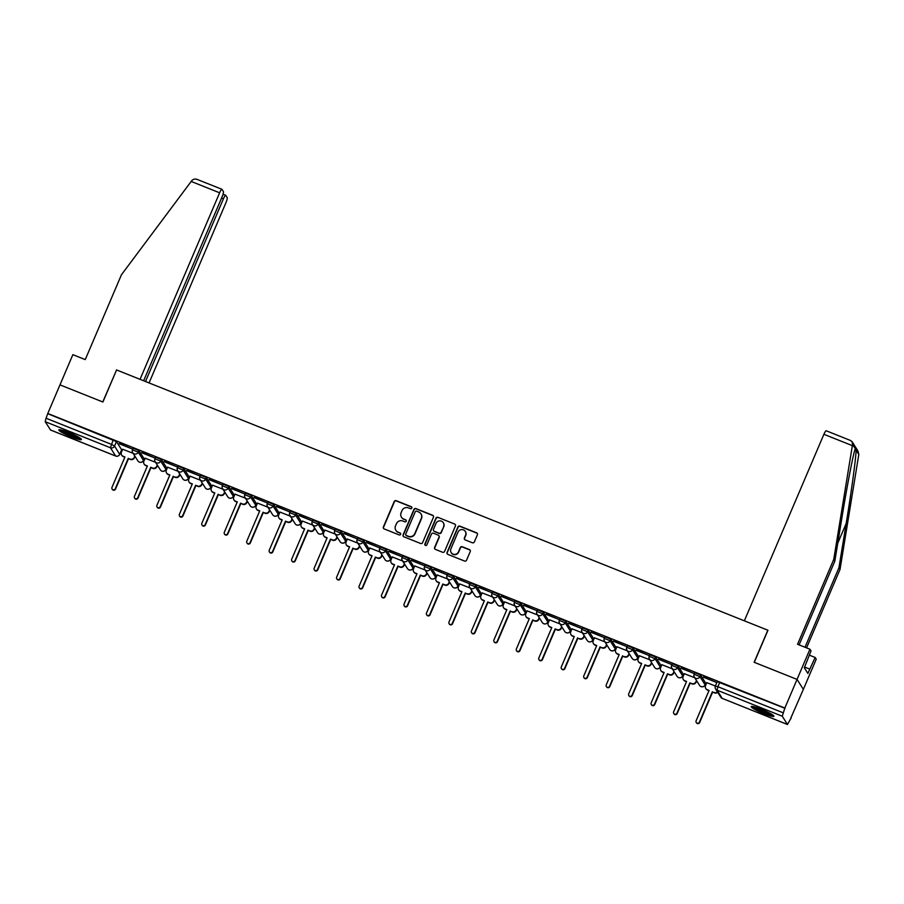 <?xml version="1.0" encoding="UTF-8"?>
<svg xmlns="http://www.w3.org/2000/svg" width="904" height="904" viewBox="0 0 904 904"><rect width="100%" height="100%" fill="white"/><g stroke="black" fill="none" stroke-linecap="round" stroke-linejoin="round"><path stroke-width="1.36" d="M411.817 508.082A1.085 1.062 -32.3 0 0 411.252 506.692L396.223 500.692A1.548 1.514 -32.3 0 0 394.212 501.539L383.375 526.953A1.548 1.514 -32.3 0 0 384.189 528.93L399.206 534.931A1.085 1.062 -32.3 0 0 400.54 533.36A1.085 1.062 -32.3 0 0 400.054 532.953L398.11 532.173A4.949 4.836 -32.3 0 1 395.511 525.846L396.415 523.732A4.949 4.836 -32.3 0 1 402.856 521.02L404.8 521.8A1.085 1.062 -32.3 0 0 406.145 520.229A1.085 1.062 -32.3 0 0 405.647 519.823L403.704 519.043A4.949 4.836 -32.3 0 1 401.105 512.726L402.009 510.602A4.949 4.836 -32.3 0 1 408.461 507.901L410.405 508.669A1.085 1.062 -32.3 0 0 411.817 508.082M411.817 507.257A1.085 1.062 -32.3 0 0 411.433 506.986L396.415 500.986A1.548 1.514 -32.3 0 0 394.393 501.833L383.556 527.247A1.548 1.514 -32.3 0 0 383.578 528.478M400.619 533.518A1.085 1.062 -32.3 0 0 400.235 533.247L398.11 532.173M406.224 520.388A1.085 1.062 -32.3 0 0 405.828 520.116L403.704 519.043M68.693 432.462A12.294 1.548 -156.9 0 0 58.816 429.908A12.294 1.548 -156.9 0 0 71.552 436.994A12.294 1.548 -156.9 0 0 81.428 439.547A12.294 1.548 -156.9 0 0 68.693 432.462M761.111 709.165A12.294 1.548 -156.9 0 0 751.235 706.612A12.294 1.548 -156.9 0 0 763.982 713.708A12.294 1.548 -156.9 0 0 773.858 716.262A12.294 1.548 -156.9 0 0 761.111 709.165M472.351 542.762A1.548 1.514 -32.3 0 0 474.363 541.914L477.402 534.784A1.548 1.514 -32.3 0 0 476.589 532.806L459.91 526.139A1.548 1.514 -32.3 0 0 457.899 526.987L447.062 552.4A1.548 1.514 -32.3 0 0 447.864 554.378L464.554 561.045A1.548 1.514 -32.3 0 0 466.566 560.197L470.238 551.587A1.548 1.514 -32.3 0 0 469.425 549.609L462.283 546.75A1.548 1.514 -32.3 0 0 460.272 547.598L458.452 551.869A4.136 4.034 -32.3 0 1 451.175 552.57A4.136 4.034 -32.3 0 1 450.893 548.852L458.023 532.117A4.136 4.034 -32.3 0 1 465.3 531.428A4.136 4.034 -32.3 0 1 465.583 535.145L464.396 537.936A1.548 1.514 -32.3 0 0 465.21 539.914L472.351 542.762M143.634 380.753L222.113 196.756A4.723 0.836 111.8 0 0 223.401 191.569L222.011 189.354A4.723 0.836 111.8 0 0 221.921 189.286A4.723 0.836 111.8 0 0 219.615 192.801L191.185 181.444L121.441 274.76L85.247 359.611L72.862 354.662L59.98 384.867L102.898 402.02L116.582 369.951L767.824 630.201L754.139 662.27L797.057 679.412L784.853 708.035L47.776 413.49L46.059 418.236L111.294 444.305L114.548 446.034L119.678 454.396M116.537 370.052L102.762 401.964L59.98 384.867L47.776 413.49M433.445 517.212A1.548 1.514 -32.3 0 0 432.632 515.246L415.953 508.579A1.548 1.514 -32.3 0 0 413.93 509.427L403.094 534.829A1.548 1.514 -32.3 0 0 403.907 536.806L420.586 543.473A1.548 1.514 -32.3 0 0 422.597 542.626L433.445 517.212M437.931 517.359L454.61 524.026A1.548 1.514 -32.3 0 1 455.424 526.004L444.587 551.406A1.548 1.514 -32.3 0 1 442.564 552.254L435.434 549.406A1.548 1.514 -32.3 0 1 434.621 547.428L439.016 537.123A1.548 1.514 -32.3 0 0 438.203 535.145L433.468 533.258A1.548 1.514 -32.3 0 0 431.445 534.106L426.88 544.829A1.085 1.062 -32.3 0 1 424.97 545.01A1.085 1.062 -32.3 0 1 424.891 544.038L435.909 518.207A1.548 1.514 -32.3 0 1 437.931 517.359L454.61 524.026M850.28 440.429L852.122 441.717L852.54 444.542L833.748 559.418L797.554 644.269L809.939 649.219L797.057 679.412L803.351 689.39L790.887 717.9M121.452 450.384L122.085 450.644M143.917 459.368L144.55 459.616M166.381 468.34L167.014 468.6M188.846 477.323L189.49 477.572M211.321 486.296L211.954 486.555M233.786 495.279L234.418 495.528M256.25 504.251L256.883 504.511M278.714 513.235L279.347 513.483M301.179 522.207L301.823 522.467M323.655 531.19L324.287 531.439M346.119 540.163L346.752 540.422M368.583 549.146L369.216 549.395M391.048 558.118L391.681 558.378M413.512 567.102L414.156 567.35M435.977 576.074L436.621 576.334M458.452 585.057L459.085 585.306M480.917 594.03L481.549 594.29M503.381 603.013L504.014 603.262M525.846 611.985L526.478 612.245M548.31 620.969L548.954 621.217M570.786 629.941L571.418 630.201M593.25 638.925L593.883 639.173M615.714 647.897L616.347 648.157M638.179 656.88L638.812 657.129M660.643 665.864L661.287 666.112M683.119 674.836L683.752 675.096M705.583 683.819L706.216 684.068M784.853 708.035L782.276 716.239L787.463 724.466L791.147 718.013M47.957 413.772L116.446 441.581L121.644 449.808L119.735 454.271A3.153 3.074 -32.3 0 1 115.633 455.989L110.435 447.762L45.2 421.693L46.059 418.236M50.522 429.976L45.2 421.693M119.215 443.751L132.176 448.938L119.339 443.48M141.691 452.734L154.652 457.91L141.804 452.452M155.567 462.306L145.148 458.215M164.155 461.707L177.116 466.893L164.268 461.435M178.043 471.278L167.613 467.198M186.619 470.69L199.581 475.866L186.732 470.408M200.507 480.261L190.077 476.171M209.084 479.662L222.045 484.849L209.208 479.391M222.972 489.233L212.553 485.154M231.548 488.646L244.509 493.821L231.673 488.363M245.436 498.217L235.017 494.126M254.024 497.618L266.985 502.805L254.137 497.347M267.9 507.189L257.482 503.11M276.488 506.602L289.449 511.777L276.601 506.319M290.376 516.173L279.946 512.082M298.953 515.574L311.914 520.76L299.066 515.303M312.841 525.145L302.411 521.066M321.417 524.557L334.378 529.733L321.541 524.275M335.305 534.128L324.886 530.038M343.882 533.529L356.843 538.716L344.006 533.258M357.769 543.101L347.351 539.021M366.346 542.513L379.307 547.688L366.47 542.231M380.234 552.084L369.815 548.005M388.822 551.485L401.783 556.672L388.935 551.214M402.709 561.056L392.279 556.977M411.286 560.469L424.247 565.644L411.399 560.186M425.174 570.04L414.744 565.961M433.75 569.441L446.712 574.628L433.875 569.17M447.638 579.023L437.208 574.933M456.215 578.424L469.176 583.6L456.339 578.142M470.103 587.995L459.684 583.916M478.679 587.408L491.64 592.583L478.804 587.125M492.567 596.979L482.148 592.888M501.155 596.38L514.116 601.555L501.268 596.098M515.031 605.951L504.613 601.872M523.619 605.364L536.581 610.539L523.732 605.081M537.507 614.935L527.077 610.844M546.084 614.336L559.045 619.511L546.197 614.053M559.971 623.907L549.542 619.828M568.548 623.319L581.509 628.495L568.672 623.037M582.436 632.89L572.017 628.8M591.013 632.291L603.974 637.467L591.137 632.009M604.9 641.863L594.482 637.783M613.477 641.275L626.449 646.45L613.601 640.992M627.365 650.846L616.946 646.755M635.953 650.247L648.914 655.434L636.066 649.965M649.84 659.818L639.41 655.739M658.417 659.231L671.378 664.406L658.53 658.948M672.305 668.802L661.875 664.711M680.881 668.203L693.843 673.39L681.006 667.932M694.769 677.774L684.351 673.695M703.346 677.186L716.307 682.362L703.47 676.904M715.38 686.012L706.815 682.667M694.814 672.712L700.577 675.005L705.775 683.243L705.041 684.949M672.35 663.728L678.113 666.033L683.3 674.26L682.565 675.977M649.886 654.756L655.649 657.05L660.835 665.287L660.101 666.994M627.421 645.772L633.173 648.078L638.371 656.304L637.636 658.022M604.945 636.8L610.708 639.094L615.906 647.32L615.172 649.038M582.481 627.817L588.244 630.122L593.442 638.348L592.708 640.066M560.017 618.844L565.78 621.138L570.966 629.365L570.232 631.082M537.552 609.861L543.315 612.166L548.502 620.393L547.767 622.11M515.088 600.889L520.84 603.183L526.038 611.409L525.303 613.127M492.623 591.905L498.375 594.211L503.573 602.437L502.839 604.154M470.148 582.922L475.911 585.227L481.109 593.453L480.374 595.171M447.683 573.95L453.446 576.255L458.633 584.481L457.899 586.199M425.219 564.966L430.982 567.271L436.169 575.498L435.434 577.215M402.755 555.994L408.518 558.299L413.704 566.525L412.97 568.232M380.29 547.01L386.042 549.316L391.24 557.542L390.505 559.26M357.814 538.038L363.577 540.343L368.775 548.57L368.041 550.276M335.35 529.055L341.113 531.36L346.311 539.586L345.577 541.304M312.886 520.082L318.649 522.388L323.835 530.614L323.101 532.32M290.421 511.099L296.184 513.404L301.371 521.631L300.637 523.348M267.957 502.127L273.709 504.432L278.907 512.658L278.172 514.365M245.481 493.143L251.244 495.448L256.442 503.675L255.708 505.392M223.017 484.171L228.78 486.465L233.978 494.703L233.243 496.409M200.552 475.188L206.315 477.493L211.502 485.719L210.768 487.437M178.088 466.215L183.851 468.509L189.038 476.747L188.303 478.453M155.624 457.232L161.387 459.537L166.573 467.763L165.839 469.481M133.159 448.26L138.911 450.554L144.109 458.791L143.374 460.498M133.103 453.322L122.684 449.243M785.034 708.329L717.279 681.684M401.534 517.314A4.949 4.836 -32.3 0 0 403.885 519.337M395.941 530.445A4.949 4.836 -32.3 0 0 398.291 532.467M433.423 515.981A1.548 1.514 -32.3 0 0 432.813 515.529L416.134 508.862A1.548 1.514 -32.3 0 0 414.111 509.709L403.274 535.123A1.548 1.514 -32.3 0 0 403.297 536.366M416.665 511.167A1.085 1.062 -32.3 0 0 415.252 511.766L405.738 534.072A1.085 1.062 -32.3 0 0 406.303 535.45L408.348 536.275A4.949 4.836 -32.3 0 0 414.8 533.563L421.309 518.32A4.949 4.836 -32.3 0 0 418.71 511.992L416.665 511.167M405.919 535.179A1.085 1.062 -32.3 0 0 406.484 535.744L406.303 535.45M421.061 514.014A4.949 4.836 -32.3 0 1 421.49 518.602L414.992 533.857A4.949 4.836 -32.3 0 1 408.54 536.558L406.484 535.744M455.401 524.761A1.548 1.514 -32.3 0 0 454.791 524.32M438.994 535.88A1.548 1.514 -32.3 0 1 439.197 537.417L434.801 547.722A1.548 1.514 -32.3 0 0 434.824 548.954M438.112 517.653A1.548 1.514 -32.3 0 0 436.101 518.5L425.083 544.332A1.085 1.062 -32.3 0 0 425.072 545.146M443.57 526.433A4.136 4.034 -32.3 0 0 439.491 520.873A4.136 4.034 -32.3 0 0 436.01 523.405L433.502 529.303A1.548 1.514 -32.3 0 0 434.304 531.281L439.05 533.168A1.548 1.514 -32.3 0 0 441.062 532.32L443.762 526.716A4.136 4.034 -32.3 0 0 443.378 522.862M433.705 530.829A1.548 1.514 -32.3 0 0 434.496 531.563L434.304 531.281M443.762 526.716L441.242 532.614A1.548 1.514 -32.3 0 1 439.231 533.462L434.496 531.563M465.39 531.575A4.136 4.034 -32.3 0 1 465.775 535.439L464.577 538.219A1.548 1.514 -32.3 0 0 464.599 539.462M451.265 552.717A4.136 4.034 -32.3 0 0 458.633 552.163L458.452 551.869M470.216 550.344A1.548 1.514 -32.3 0 0 469.605 549.903L462.475 547.044A1.548 1.514 -32.3 0 0 460.452 547.892L458.633 552.163M477.38 533.541A1.548 1.514 -32.3 0 0 476.781 533.1L460.091 526.433A1.548 1.514 -32.3 0 0 458.079 527.281L447.243 552.694A1.548 1.514 -32.3 0 0 447.265 553.926M135.035 456.384L134.47 457.706A3.153 3.074 147.7 0 1 130.368 459.435L128.492 458.69L130.131 459.062A3.153 3.074 -32.3 0 0 134.233 457.334L134.798 456.011M122.707 449.175L121.418 452.215A3.153 3.074 -32.3 0 0 123.068 456.237L124.944 456.983L111.972 487.403A1.808 1.774 -32.3 0 0 113.757 489.832A1.808 1.774 -32.3 0 0 115.283 488.725L128.255 458.305M128.492 458.69L115.52 489.109A1.808 1.774 147.7 0 1 112.333 489.414L112.096 489.03M124.842 457.232L123.306 456.61A3.153 3.074 147.7 0 1 121.87 455.424L121.633 455.04M157.499 465.368L156.934 466.69A3.153 3.074 147.7 0 1 152.832 468.419L150.719 467.289L152.595 468.035A3.153 3.074 -32.3 0 0 156.697 466.306L157.262 464.984M145.182 458.147L143.883 461.187A3.153 3.074 -32.3 0 0 145.533 465.221L147.408 465.967L134.436 496.375A1.808 1.774 -32.3 0 0 136.221 498.816A1.808 1.774 -32.3 0 0 137.747 497.708L150.719 467.289M150.957 467.662L137.984 498.081A1.808 1.774 147.7 0 1 134.798 498.386L134.56 498.014M147.307 466.204L145.77 465.594A3.153 3.074 147.7 0 1 144.335 464.396L144.098 464.023M179.975 474.34L179.41 475.662A3.153 3.074 147.7 0 1 175.297 477.391L173.421 476.645L175.06 477.018A3.153 3.074 -32.3 0 0 179.161 475.289L179.726 473.967M167.647 467.131L166.347 470.17A3.153 3.074 -32.3 0 0 167.997 474.193L169.873 474.939L156.9 505.359A1.808 1.774 -32.3 0 0 158.686 507.788A1.808 1.774 -32.3 0 0 160.211 506.681L173.184 476.261M173.421 476.645L160.449 507.065A1.808 1.774 147.7 0 1 157.262 507.37L157.025 506.986M169.771 475.188L168.246 474.566A3.153 3.074 147.7 0 1 166.799 473.38L166.562 472.995M191.185 181.444L191.897 180.529C193.512 178.89 195.546 178.63 198.032 179.772L221.921 189.286M149.07 382.934L225.91 202.778A4.723 0.836 111.8 0 0 227.198 197.592L225.808 195.377A4.723 0.836 111.8 0 0 225.717 195.298A4.723 0.836 111.8 0 0 223.412 198.823L221.548 198.078M145.499 381.499L223.412 198.823M116.435 369.894L140.052 379.33L219.615 192.801M805.012 647.253L838.957 567.678L840.042 569.384L858.8 454.463L857.941 450.949L852.122 441.717M838.957 567.678L846.178 523.472C851.365 492.16 856.291 455.672 856.065 450.135L855.274 448.87C853.704 451.582 847.127 485.437 842.053 516.93L834.833 561.135L799.102 644.891M809.939 649.219L811.024 650.936L804.323 667.796L807.871 673.401L815.148 657.468L809.238 655.106M815.148 657.468L816.233 659.185L803.351 689.39L797.057 679.412L754.286 662.327L767.971 630.257L744.342 620.811L823.906 434.293A4.723 0.836 -68.2 0 1 826.211 430.767A4.723 0.836 -68.2 0 1 826.301 430.846M840.042 569.384L806.571 647.863M833.748 559.418L834.833 561.135M855.32 448.734L852.54 444.542M809.701 669.084L804.639 667.062M60.059 429.75A12.215 1.537 -156.9 0 0 70.004 434.993A12.215 1.537 -156.9 0 0 80.671 438.542M79.835 437.931A10.633 1.345 23.1 0 1 70.083 434.813A10.633 1.345 23.1 0 1 61.088 429.931M63.698 430.654A9.854 1.243 -156.9 0 0 77.495 436.542M752.49 706.453A12.215 1.537 -156.9 0 0 762.434 711.697A12.215 1.537 -156.9 0 0 773.101 715.245M772.265 714.635A10.633 1.345 23.1 0 1 762.513 711.516A10.633 1.345 23.1 0 1 753.518 706.645M756.128 707.369A9.854 1.243 -156.9 0 0 769.925 713.245M202.439 483.324L201.874 484.646A3.153 3.074 147.7 0 1 197.761 486.375L195.648 485.245L197.524 485.99A3.153 3.074 -32.3 0 0 201.637 484.261L202.202 482.939M190.111 476.103L188.812 479.143A3.153 3.074 -32.3 0 0 190.473 483.177L192.337 483.922L179.365 514.342A1.808 1.774 -32.3 0 0 181.162 516.772A1.808 1.774 -32.3 0 0 182.676 515.664L195.648 485.245M195.897 485.617L182.913 516.037A1.808 1.774 147.7 0 1 179.726 516.342L179.489 515.969M192.236 484.16L190.71 483.55A3.153 3.074 147.7 0 1 189.264 482.352L189.026 481.979M224.904 492.296L224.339 493.618A3.153 3.074 147.7 0 1 220.226 495.347L218.361 494.601L219.988 494.974A3.153 3.074 -32.3 0 0 224.102 493.245L224.667 491.923M212.576 485.086L211.287 488.126A3.153 3.074 -32.3 0 0 212.937 492.149L214.813 492.895L201.829 523.314A1.808 1.774 -32.3 0 0 203.626 525.744A1.808 1.774 -32.3 0 0 205.151 524.636L218.124 494.217M218.361 494.601L205.389 525.021A1.808 1.774 147.7 0 1 202.191 525.326L201.954 524.942M214.7 493.143L213.174 492.533A3.153 3.074 147.7 0 1 211.739 491.335L211.502 490.951M247.368 501.279L246.803 502.601A3.153 3.074 147.7 0 1 242.701 504.33L240.588 503.2L242.464 503.946A3.153 3.074 -32.3 0 0 246.566 502.217L247.131 500.895M235.04 494.059L233.752 497.098A3.153 3.074 -32.3 0 0 235.402 501.132L237.277 501.878L224.305 532.298A1.808 1.774 -32.3 0 0 226.09 534.727A1.808 1.774 -32.3 0 0 227.616 533.62L240.588 503.2M240.826 503.573L227.853 533.993A1.808 1.774 147.7 0 1 224.667 534.298L224.429 533.925M237.176 502.115L235.639 501.505A3.153 3.074 147.7 0 1 234.204 500.307L233.966 499.935M269.833 510.251L269.268 511.574A3.153 3.074 147.7 0 1 265.166 513.302L263.29 512.557L264.928 512.93A3.153 3.074 -32.3 0 0 269.03 511.201L269.595 509.879M257.516 503.042L256.216 506.082A3.153 3.074 -32.3 0 0 257.866 510.105L259.742 510.85L246.769 541.27A1.808 1.774 -32.3 0 0 248.555 543.711A1.808 1.774 -32.3 0 0 250.08 542.592L263.053 512.172M263.29 512.557L250.318 542.976A1.808 1.774 147.7 0 1 247.131 543.281L246.894 542.897M259.64 511.099L258.103 510.489A3.153 3.074 147.7 0 1 256.668 509.291L256.431 508.907M292.308 519.235L291.732 520.557A3.153 3.074 147.7 0 1 287.63 522.286L285.517 521.156L287.393 521.902A3.153 3.074 -32.3 0 0 291.495 520.184L292.06 518.851M279.98 512.014L278.681 515.054A3.153 3.074 -32.3 0 0 280.33 519.088L282.206 519.834L269.234 550.253A1.808 1.774 -32.3 0 0 271.019 552.683A1.808 1.774 -32.3 0 0 272.545 551.576L285.517 521.156M285.754 521.529L272.782 551.948A1.808 1.774 147.7 0 1 269.595 552.254L269.358 551.881M282.104 520.071L280.579 519.461A3.153 3.074 147.7 0 1 279.133 518.263L278.895 517.89M314.773 528.207L314.208 529.529A3.153 3.074 147.7 0 1 310.095 531.258L307.981 530.128L309.857 530.885A3.153 3.074 -32.3 0 0 313.971 529.156L314.536 527.834M302.444 520.998L301.145 524.037A3.153 3.074 -32.3 0 0 302.806 528.06L304.671 528.806L291.698 559.226A1.808 1.774 -32.3 0 0 293.495 561.666A1.808 1.774 -32.3 0 0 295.009 560.548L307.981 530.128M308.23 530.512L295.246 560.932A1.808 1.774 147.7 0 1 292.06 561.237L291.822 560.853M304.569 529.055L303.043 528.444A3.153 3.074 147.7 0 1 301.597 527.247L301.36 526.862M337.237 537.191L336.672 538.513A3.153 3.074 147.7 0 1 332.559 540.242L330.457 539.112L332.322 539.857A3.153 3.074 -32.3 0 0 336.435 538.14L337 536.806M324.909 529.97L323.609 533.01A3.153 3.074 -32.3 0 0 325.27 537.044L327.135 537.79L314.163 568.209A1.808 1.774 -32.3 0 0 315.959 570.639A1.808 1.774 -32.3 0 0 317.473 569.531L330.457 539.112M330.694 539.485L317.722 569.904A1.808 1.774 147.7 0 1 314.524 570.209L314.287 569.836M327.033 538.027L325.508 537.417A3.153 3.074 147.7 0 1 324.073 536.219L323.824 535.846M359.702 546.163L359.137 547.496A3.153 3.074 147.7 0 1 355.035 549.214L353.159 548.468L354.786 548.841A3.153 3.074 -32.3 0 0 358.899 547.112L359.464 545.79M347.373 538.953L346.085 541.993A3.153 3.074 -32.3 0 0 347.735 546.016L349.611 546.762L336.638 577.181A1.808 1.774 -32.3 0 0 338.424 579.622A1.808 1.774 -32.3 0 0 339.949 578.503L352.922 548.095M353.159 548.468L340.186 578.888A1.808 1.774 147.7 0 1 337 579.193L336.751 578.809M349.509 547.01L347.972 546.4A3.153 3.074 147.7 0 1 346.537 545.202L346.3 544.829M382.166 555.146L381.601 556.468A3.153 3.074 147.7 0 1 377.499 558.197L375.386 557.067L377.262 557.813A3.153 3.074 -32.3 0 0 381.364 556.096L381.929 554.762M369.849 547.926L368.549 550.965A3.153 3.074 -32.3 0 0 370.199 554.999L372.075 555.745L359.103 586.165A1.808 1.774 -32.3 0 0 360.888 588.594A1.808 1.774 -32.3 0 0 362.414 587.487L375.386 557.067M375.623 557.44L362.651 587.86A1.808 1.774 147.7 0 1 359.464 588.165L359.227 587.792M371.973 555.983L370.437 555.372A3.153 3.074 147.7 0 1 369.001 554.175L368.764 553.802M404.63 564.119L404.065 565.452A3.153 3.074 147.7 0 1 399.963 567.17L397.85 566.051L399.726 566.797A3.153 3.074 -32.3 0 0 403.828 565.068L404.393 563.746M392.313 556.909L391.014 559.949A3.153 3.074 -32.3 0 0 392.664 563.972L394.539 564.717L381.567 595.137A1.808 1.774 -32.3 0 0 383.352 597.578A1.808 1.774 -32.3 0 0 384.878 596.459L397.85 566.051M398.088 566.424L385.115 596.843A1.808 1.774 147.7 0 1 381.929 597.149L381.691 596.764M394.438 564.966L392.901 564.356A3.153 3.074 147.7 0 1 391.466 563.158L391.229 562.785M427.106 573.102L426.541 574.424A3.153 3.074 147.7 0 1 422.428 576.153L420.315 575.023L422.191 575.769A3.153 3.074 -32.3 0 0 426.304 574.051L426.869 572.718M414.778 565.881L413.478 568.921A3.153 3.074 -32.3 0 0 415.139 572.955L417.004 573.701L404.031 604.121A1.808 1.774 -32.3 0 0 405.828 606.55A1.808 1.774 -32.3 0 0 407.342 605.443L420.315 575.023M420.552 575.407L407.58 605.816A1.808 1.774 147.7 0 1 404.393 606.121L404.156 605.748M416.902 573.938L415.377 573.328A3.153 3.074 147.7 0 1 413.93 572.142L413.693 571.757M449.57 582.074L449.005 583.408A3.153 3.074 147.7 0 1 444.892 585.125L442.791 584.007L444.655 584.752A3.153 3.074 -32.3 0 0 448.768 583.024L449.333 581.701M437.242 574.865L435.943 577.905A3.153 3.074 -32.3 0 0 437.604 581.927L439.468 582.673L426.496 613.093A1.808 1.774 -32.3 0 0 428.293 615.534A1.808 1.774 -32.3 0 0 429.807 614.415L442.791 584.007M443.028 584.379L430.055 614.799A1.808 1.774 147.7 0 1 426.857 615.104L426.62 614.72M439.367 582.922L437.841 582.312A3.153 3.074 147.7 0 1 436.406 581.114L436.157 580.741M472.035 591.058L471.47 592.38A3.153 3.074 147.7 0 1 467.368 594.109L465.492 593.363L467.119 593.725A3.153 3.074 -32.3 0 0 471.233 592.007L471.798 590.674M459.707 583.837L458.418 586.877A3.153 3.074 -32.3 0 0 460.068 590.911L461.944 591.657L448.96 622.076A1.808 1.774 -32.3 0 0 450.757 624.506A1.808 1.774 -32.3 0 0 452.282 623.398L465.255 592.979M465.492 593.363L452.52 623.771A1.808 1.774 147.7 0 1 449.333 624.076L449.085 623.703M461.831 591.894L460.305 591.284A3.153 3.074 147.7 0 1 458.87 590.097L458.633 589.713M494.499 600.03L493.934 601.363A3.153 3.074 147.7 0 1 489.832 603.081L487.719 601.962L489.595 602.708A3.153 3.074 -32.3 0 0 493.697 600.979L494.262 599.657M482.171 592.821L480.883 595.86A3.153 3.074 -32.3 0 0 482.533 599.883L484.408 600.64L471.436 631.048A1.808 1.774 -32.3 0 0 473.221 633.489A1.808 1.774 -32.3 0 0 474.747 632.371L487.719 601.962M487.957 602.335L474.984 632.755A1.808 1.774 147.7 0 1 471.798 633.06L471.56 632.676M484.307 600.877L482.77 600.267A3.153 3.074 147.7 0 1 481.335 599.069L481.097 598.697M516.964 609.014L516.399 610.336A3.153 3.074 147.7 0 1 512.297 612.064L510.421 611.319L512.059 611.68A3.153 3.074 -32.3 0 0 516.161 609.963L516.726 608.629M504.647 601.804L503.347 604.832A3.153 3.074 -32.3 0 0 504.997 608.867L506.873 609.612L493.9 640.032A1.808 1.774 -32.3 0 0 495.686 642.461A1.808 1.774 -32.3 0 0 497.211 641.354L510.184 610.934M510.421 611.319L497.449 641.727A1.808 1.774 147.7 0 1 494.262 642.032L494.025 641.659M506.771 609.85L505.234 609.239A3.153 3.074 147.7 0 1 503.799 608.053L503.562 607.669M539.439 617.986L538.874 619.319A3.153 3.074 147.7 0 1 534.761 621.037L532.648 619.918L534.524 620.664A3.153 3.074 -32.3 0 0 538.626 618.935L539.191 617.613M527.111 610.776L525.812 613.816A3.153 3.074 -32.3 0 0 527.461 617.839L529.337 618.596L516.365 649.004A1.808 1.774 -32.3 0 0 518.15 651.445A1.808 1.774 -32.3 0 0 519.676 650.326L532.648 619.918M532.885 620.291L519.913 650.71A1.808 1.774 147.7 0 1 516.726 651.016L516.489 650.631M529.236 618.833L527.71 618.223A3.153 3.074 147.7 0 1 526.264 617.025L526.026 616.652M561.904 626.969L561.339 628.291A3.153 3.074 147.7 0 1 557.226 630.02L555.112 628.89L556.988 629.636A3.153 3.074 -32.3 0 0 561.101 627.918L561.666 626.585M549.575 619.76L548.276 622.788A3.153 3.074 -32.3 0 0 549.937 626.822L551.802 627.568L538.829 657.988A1.808 1.774 -32.3 0 0 540.626 660.417A1.808 1.774 -32.3 0 0 542.14 659.31L555.112 628.89M555.361 629.274L542.377 659.683A1.808 1.774 147.7 0 1 539.191 659.988L538.953 659.615M551.7 627.805L550.174 627.195A3.153 3.074 147.7 0 1 548.728 626.009L548.491 625.624M584.368 635.941L583.803 637.275A3.153 3.074 147.7 0 1 579.69 638.992L577.825 638.247L579.453 638.619A3.153 3.074 -32.3 0 0 583.566 636.891L584.131 635.568M572.04 628.732L570.752 631.772A3.153 3.074 -32.3 0 0 572.401 635.794L574.277 636.552L561.294 666.96A1.808 1.774 -32.3 0 0 563.09 669.401A1.808 1.774 -32.3 0 0 564.616 668.282L577.588 637.874M577.825 638.247L564.853 668.666A1.808 1.774 147.7 0 1 561.655 668.971L561.418 668.598M574.164 636.789L572.639 636.179A3.153 3.074 147.7 0 1 571.204 634.981L570.966 634.608M606.833 644.925L606.268 646.247A3.153 3.074 147.7 0 1 602.166 647.976L600.29 647.23L601.928 647.592A3.153 3.074 -32.3 0 0 606.03 645.874L606.595 644.552M594.504 637.716L593.216 640.744A3.153 3.074 -32.3 0 0 594.866 644.778L596.742 645.524L583.769 675.943A1.808 1.774 -32.3 0 0 585.555 678.373A1.808 1.774 -32.3 0 0 587.08 677.265L600.053 646.846M600.29 647.23L587.317 677.638A1.808 1.774 147.7 0 1 584.131 677.943L583.894 677.571M596.64 645.761L595.103 645.151A3.153 3.074 147.7 0 1 593.668 643.964L593.431 643.58M629.297 653.897L628.732 655.231A3.153 3.074 147.7 0 1 624.63 656.948L622.754 656.202L624.393 656.575A3.153 3.074 -32.3 0 0 628.495 654.846L629.06 653.524M616.98 646.688L615.68 649.727A3.153 3.074 -32.3 0 0 617.33 653.75L619.206 654.507L606.234 684.916A1.808 1.774 -32.3 0 0 608.019 687.356A1.808 1.774 -32.3 0 0 609.545 686.249L622.517 655.829M622.754 656.202L609.782 686.622A1.808 1.774 147.7 0 1 606.595 686.927L606.358 686.554M619.104 654.745L617.568 654.134A3.153 3.074 147.7 0 1 616.132 652.937L615.895 652.564M651.761 662.881L651.196 664.203A3.153 3.074 147.7 0 1 647.094 665.932L644.981 664.802L646.857 665.547A3.153 3.074 -32.3 0 0 650.959 663.83L651.524 662.508M639.444 655.671L638.145 658.711A3.153 3.074 -32.3 0 0 639.795 662.734L641.67 663.479L628.698 693.899A1.808 1.774 -32.3 0 0 630.483 696.329A1.808 1.774 -32.3 0 0 632.009 695.221L644.981 664.802M645.219 665.186L632.246 695.594A1.808 1.774 147.7 0 1 629.06 695.91L628.822 695.526M641.569 663.728L640.043 663.107A3.153 3.074 147.7 0 1 638.597 661.92L638.36 661.536M674.237 671.864L673.672 673.186A3.153 3.074 147.7 0 1 669.559 674.904L667.446 673.785L669.322 674.531A3.153 3.074 -32.3 0 0 673.435 672.802L674 671.48M661.909 664.643L660.609 667.683A3.153 3.074 -32.3 0 0 662.27 671.706L664.135 672.463L651.162 702.871A1.808 1.774 -32.3 0 0 652.959 705.312A1.808 1.774 -32.3 0 0 654.473 704.205L667.446 673.785M667.694 674.158L654.711 704.578A1.808 1.774 147.7 0 1 651.524 704.883L651.287 704.51M664.033 672.7L662.508 672.09A3.153 3.074 147.7 0 1 661.061 670.892L660.824 670.519M696.701 680.836L696.136 682.158A3.153 3.074 147.7 0 1 692.023 683.887L690.159 683.141L691.786 683.514A3.153 3.074 -32.3 0 0 695.899 681.785L696.464 680.463M684.373 673.627L683.074 676.667A3.153 3.074 -32.3 0 0 684.735 680.689L686.599 681.435L673.627 711.855A1.808 1.774 -32.3 0 0 675.424 714.284A1.808 1.774 -32.3 0 0 676.938 713.177L689.921 682.757M690.159 683.141L677.186 713.561A1.808 1.774 147.7 0 1 673.989 713.866L673.751 713.482M686.498 681.684L684.972 681.062A3.153 3.074 147.7 0 1 683.537 679.876L683.288 679.492M717.719 692.328A3.153 3.074 147.7 0 1 714.499 692.871L712.623 692.114L714.25 692.487A3.153 3.074 -32.3 0 0 717.471 691.955M706.838 682.599L705.549 685.639A3.153 3.074 -32.3 0 0 707.199 689.662L709.075 690.419L696.103 720.827A1.808 1.774 -32.3 0 0 697.888 723.268A1.808 1.774 -32.3 0 0 699.413 722.16L712.386 691.741M712.623 692.114L699.651 722.533A1.808 1.774 147.7 0 1 696.464 722.838L696.216 722.465M708.973 690.656L707.436 690.046A3.153 3.074 147.7 0 1 706.001 688.848L705.764 688.475M782.276 716.239L717.03 690.17L722.228 698.396L787.463 724.466M116.446 441.581L114.548 446.034A3.153 3.074 -32.3 0 1 110.435 447.762L113.203 439.852M50.398 429.92L115.768 456.045M700.577 675.005L699.899 676.587L705.097 684.825A3.153 3.074 147.7 0 1 700.984 686.543A3.153 3.074 -32.3 0 1 699.549 685.356A3.153 3.153 0 0 0 705.12 684.904L705.787 683.322M678.113 666.033L677.435 667.615L682.633 675.842A3.153 3.074 147.7 0 1 678.52 677.571A3.153 3.074 -32.3 0 1 677.085 676.373A3.153 3.153 0 0 0 682.644 675.932L683.322 674.35M655.649 657.05L654.971 658.632L660.157 666.869A3.153 3.074 147.7 0 1 656.055 668.587A3.153 3.074 -32.3 0 1 654.62 667.401A3.153 3.153 0 0 0 660.18 666.949L660.858 665.367M633.173 648.078L632.506 649.66L637.693 657.886A3.153 3.074 147.7 0 1 633.591 659.615A3.153 3.074 -32.3 0 1 632.145 658.417A3.153 3.153 0 0 0 637.716 657.976L638.394 656.394M610.708 639.094L610.042 640.676L615.228 648.902A3.153 3.074 147.7 0 1 611.127 650.631A3.153 3.074 -32.3 0 1 609.68 649.445A3.153 3.153 0 0 0 615.251 648.993L615.918 647.411M588.244 630.122L587.566 631.704L592.764 639.93A3.153 3.074 147.7 0 1 588.651 641.659A3.153 3.074 -32.3 0 1 587.216 640.461A3.153 3.153 0 0 0 592.787 640.021L593.453 638.439M565.78 621.138L565.102 622.72L570.3 630.947A3.153 3.074 147.7 0 1 566.186 632.676A3.153 3.074 -32.3 0 1 564.751 631.478A3.153 3.153 0 0 0 570.311 631.037L570.989 629.455M543.315 612.166L542.637 613.748L547.835 621.975A3.153 3.074 147.7 0 1 543.722 623.703A3.153 3.074 -32.3 0 1 542.287 622.506A3.153 3.153 0 0 0 547.847 622.065L548.525 620.483M520.84 603.183L520.173 604.765L525.36 612.991A3.153 3.074 147.7 0 1 521.258 614.72A3.153 3.074 -32.3 0 1 519.823 613.522A3.153 3.153 0 0 0 525.382 613.081L526.06 611.499M498.375 594.211L497.708 595.792L502.895 604.019A3.153 3.074 147.7 0 1 498.793 605.748A3.153 3.074 -32.3 0 1 497.347 604.55A3.153 3.153 0 0 0 502.918 604.098L503.596 602.516M475.911 585.227L475.233 586.809L480.431 595.035A3.153 3.074 147.7 0 1 476.318 596.764A3.153 3.074 -32.3 0 1 474.882 595.566A3.153 3.153 0 0 0 480.453 595.126L481.12 593.544M453.446 576.255L452.768 577.837L457.966 586.063A3.153 3.074 147.7 0 1 453.853 587.792A3.153 3.074 -32.3 0 1 452.418 586.594A3.153 3.153 0 0 0 457.978 586.142L458.656 584.56M430.982 567.271L430.304 568.853L435.502 577.08A3.153 3.074 147.7 0 1 431.389 578.809A3.153 3.074 -32.3 0 1 429.954 577.611A3.153 3.153 0 0 0 435.513 577.17L436.191 575.588M408.518 558.299L407.84 559.881L413.026 568.107A3.153 3.074 147.7 0 1 408.924 569.825A3.153 3.074 -32.3 0 1 407.489 568.639A3.153 3.153 0 0 0 413.049 568.187L413.727 566.605M386.042 549.316L385.375 550.898L390.562 559.124A3.153 3.074 147.7 0 1 386.46 560.853A3.153 3.074 -32.3 0 1 385.014 559.655A3.153 3.153 0 0 0 390.584 559.214L391.262 557.632M363.577 540.343L362.899 541.925L368.097 550.152A3.153 3.074 147.7 0 1 363.996 551.869A3.153 3.074 -32.3 0 1 362.549 550.683A3.153 3.153 0 0 0 368.12 550.231L368.787 548.649M341.113 531.36L340.435 532.942L345.633 541.168A3.153 3.074 147.7 0 1 341.52 542.897A3.153 3.074 -32.3 0 1 340.085 541.699A3.153 3.153 0 0 0 345.656 541.259L346.322 539.677M318.649 522.388L317.971 523.97L323.169 532.196A3.153 3.074 147.7 0 1 319.055 533.914A3.153 3.074 -32.3 0 1 317.62 532.727A3.153 3.153 0 0 0 323.18 532.275L323.858 530.693M296.184 513.404L295.506 514.986L300.693 523.213A3.153 3.074 147.7 0 1 296.591 524.942A3.153 3.074 -32.3 0 1 295.156 523.744A3.153 3.153 0 0 0 300.716 523.303L301.394 521.721M273.709 504.432L273.042 506.014L278.229 514.24A3.153 3.074 147.7 0 1 274.127 515.958A3.153 3.074 -32.3 0 1 272.68 514.771A3.153 3.153 0 0 0 278.251 514.319L278.929 512.737M251.244 495.448L250.577 497.03L255.764 505.257A3.153 3.074 147.7 0 1 251.662 506.986A3.153 3.074 -32.3 0 1 250.216 505.788A3.153 3.153 0 0 0 255.787 505.347L256.453 503.765M228.78 486.465L228.102 488.047L233.3 496.285A3.153 3.074 147.7 0 1 229.187 498.002A3.153 3.074 -32.3 0 1 227.751 496.816A3.153 3.153 0 0 0 233.322 496.364L233.989 494.782M206.315 477.493L205.637 479.075L210.835 487.301A3.153 3.074 147.7 0 1 206.722 489.03A3.153 3.074 -32.3 0 1 205.287 487.832A3.153 3.153 0 0 0 210.847 487.392L211.525 485.81M183.851 468.509L183.173 470.091L188.371 478.329A3.153 3.074 147.7 0 1 184.258 480.047A3.153 3.074 -32.3 0 1 182.823 478.86A3.153 3.153 0 0 0 188.382 478.408L189.06 476.826M161.387 459.537L160.709 461.119L165.895 469.345A3.153 3.074 147.7 0 1 161.793 471.074A3.153 3.074 -32.3 0 1 160.358 469.877A3.153 3.153 0 0 0 165.918 469.436L166.596 467.854M138.911 450.554L138.244 452.136L143.431 460.373A3.153 3.074 147.7 0 1 139.329 462.091A3.153 3.074 -32.3 0 1 137.883 460.904A3.153 3.153 0 0 0 143.453 460.452L144.131 458.87M132.481 449.842L138.244 452.136A3.153 3.074 147.7 0 1 132.696 452.667A3.153 3.074 147.7 0 1 132.481 449.842M154.946 458.814L160.709 461.119A3.153 3.074 147.7 0 1 155.16 461.65A3.153 3.074 147.7 0 1 154.946 458.814M177.41 467.797L183.173 470.091A3.153 3.074 147.7 0 1 177.625 470.622A3.153 3.074 147.7 0 1 177.41 467.797M199.874 476.77L205.637 479.075A3.153 3.074 147.7 0 1 200.089 479.606A3.153 3.074 147.7 0 1 199.874 476.77M222.35 485.753L228.102 488.047A3.153 3.074 147.7 0 1 222.565 488.589A3.153 3.074 147.7 0 1 222.35 485.753M244.814 494.725L250.577 497.03A3.153 3.074 147.7 0 1 245.029 497.562A3.153 3.074 147.7 0 1 244.814 494.725M267.279 503.709L273.042 506.014A3.153 3.074 147.7 0 1 267.494 506.545A3.153 3.074 147.7 0 1 267.279 503.709M289.743 512.681L295.506 514.986A3.153 3.074 147.7 0 1 289.958 515.517A3.153 3.074 147.7 0 1 289.743 512.681M312.208 521.664L317.971 523.97A3.153 3.074 147.7 0 1 312.422 524.501A3.153 3.074 147.7 0 1 312.208 521.664M334.672 530.637L340.435 532.942A3.153 3.074 147.7 0 1 334.887 533.473A3.153 3.074 147.7 0 1 334.672 530.637M357.148 539.62L362.899 541.925A3.153 3.074 147.7 0 1 357.362 542.457A3.153 3.074 147.7 0 1 357.148 539.62M379.612 548.592L385.375 550.898A3.153 3.074 147.7 0 1 379.827 551.429A3.153 3.074 147.7 0 1 379.612 548.592M402.077 557.576L407.84 559.881A3.153 3.074 147.7 0 1 402.291 560.412A3.153 3.074 147.7 0 1 402.077 557.576M424.541 566.548L430.304 568.853A3.153 3.074 147.7 0 1 424.756 569.384A3.153 3.074 147.7 0 1 424.541 566.548M447.005 575.532L452.768 577.837A3.153 3.074 147.7 0 1 447.22 578.368A3.153 3.074 147.7 0 1 447.005 575.532M469.481 584.504L475.233 586.809A3.153 3.074 147.7 0 1 469.696 587.34A3.153 3.074 147.7 0 1 469.481 584.504M491.945 593.487L497.708 595.792A3.153 3.074 147.7 0 1 492.16 596.324A3.153 3.074 147.7 0 1 491.945 593.487M514.41 602.471L520.173 604.765A3.153 3.074 147.7 0 1 514.625 605.296A3.153 3.074 147.7 0 1 514.41 602.471M536.874 611.443L542.637 613.748A3.153 3.074 147.7 0 1 537.089 614.279A3.153 3.074 147.7 0 1 536.874 611.443M559.339 620.426L565.102 622.72A3.153 3.074 147.7 0 1 559.553 623.251A3.153 3.074 147.7 0 1 559.339 620.426M581.814 629.399L587.566 631.704A3.153 3.074 147.7 0 1 582.029 632.235A3.153 3.074 147.7 0 1 581.814 629.399M604.279 638.382L610.042 640.676A3.153 3.074 147.7 0 1 604.494 641.207A3.153 3.074 147.7 0 1 604.279 638.382M626.743 647.354L632.506 649.66A3.153 3.074 147.7 0 1 626.958 650.191A3.153 3.074 147.7 0 1 626.743 647.354M649.208 656.338L654.971 658.632A3.153 3.074 147.7 0 1 649.422 659.163A3.153 3.074 147.7 0 1 649.208 656.338M671.672 665.31L677.435 667.615A3.153 3.074 147.7 0 1 671.887 668.146A3.153 3.074 147.7 0 1 671.672 665.31M694.136 674.294L699.899 676.587A3.153 3.074 147.7 0 1 694.351 677.119A3.153 3.074 147.7 0 1 694.136 674.294M719.799 682.26L717.9 686.712L783.135 712.781M715.38 686.147L717.9 686.712L717.03 690.17A3.153 3.074 147.7 0 1 715.38 686.147M787.52 724.522L722.228 698.396A3.153 3.074 147.7 0 1 720.793 697.21A3.153 3.153 0 0 0 722.285 698.453L722.364 698.453M858.8 454.463L856.065 450.135M852.336 445.649L823.906 434.293M837.759 543.225L846.178 523.472M133.137 448.169L132.459 449.751A3.153 3.153 0 0 0 132.696 452.667L137.883 460.904M155.601 457.153L154.923 458.735A3.153 3.153 0 0 0 155.16 461.65L160.358 469.877M178.065 466.125L177.399 467.707A3.153 3.153 0 0 0 177.625 470.622L182.823 478.86M200.53 475.108L199.863 476.69A3.153 3.153 0 0 0 200.089 479.606L205.287 487.832M223.005 484.081L222.327 485.663A3.153 3.153 0 0 0 222.565 488.589L227.751 496.816M245.47 493.064L244.792 494.646A3.153 3.153 0 0 0 245.029 497.562L250.216 505.788M267.934 502.036L267.256 503.618A3.153 3.153 0 0 0 267.494 506.545L272.68 514.771M290.399 511.02L289.721 512.602A3.153 3.153 0 0 0 289.958 515.517L295.156 523.744M312.863 519.992L312.196 521.574A3.153 3.153 0 0 0 312.422 524.501L317.62 532.727M335.339 528.976L334.661 530.558A3.153 3.153 0 0 0 334.887 533.473L340.085 541.699M357.803 537.948L357.125 539.53A3.153 3.153 0 0 0 357.362 542.457L362.549 550.683M380.268 546.931L379.59 548.513A3.153 3.153 0 0 0 379.827 551.429L385.014 559.655M402.732 555.903L402.054 557.486A3.153 3.153 0 0 0 402.291 560.412L407.489 568.639M425.196 564.887L424.53 566.469A3.153 3.153 0 0 0 424.756 569.384L429.954 577.611M447.661 573.859L446.994 575.441A3.153 3.153 0 0 0 447.22 578.368L452.418 586.594M470.136 582.843L469.458 584.425A3.153 3.153 0 0 0 469.696 587.34L474.882 595.566M492.601 591.815L491.923 593.397A3.153 3.153 0 0 0 492.16 596.324L497.347 604.55M515.065 600.798L514.387 602.38A3.153 3.153 0 0 0 514.625 605.296L519.823 613.522M537.53 609.771L536.852 611.353A3.153 3.153 0 0 0 537.089 614.279L542.287 622.506M559.994 618.754L559.327 620.336A3.153 3.153 0 0 0 559.553 623.251L564.751 631.478M582.47 627.738L581.792 629.32A3.153 3.153 0 0 0 582.029 632.235L587.216 640.461M604.934 636.71L604.256 638.292A3.153 3.153 0 0 0 604.494 641.207L609.68 649.445M627.399 645.693L626.721 647.275A3.153 3.153 0 0 0 626.958 650.191L632.145 658.417M649.863 654.665L649.185 656.247A3.153 3.153 0 0 0 649.422 659.163L654.62 667.401M672.327 663.649L671.661 665.231A3.153 3.153 0 0 0 671.887 668.146L677.085 676.373M694.803 672.621L694.125 674.203A3.153 3.153 0 0 0 694.351 677.119L699.549 685.356M121.656 449.898L119.757 454.35A3.153 3.153 0 0 1 115.689 456.045L50.454 429.976M717.267 681.605L715.358 686.057A3.153 3.153 0 0 0 715.595 688.972L720.793 697.21M225.717 195.298L223.039 194.224M850.743 440.576L826.211 430.767"/></g></svg>
